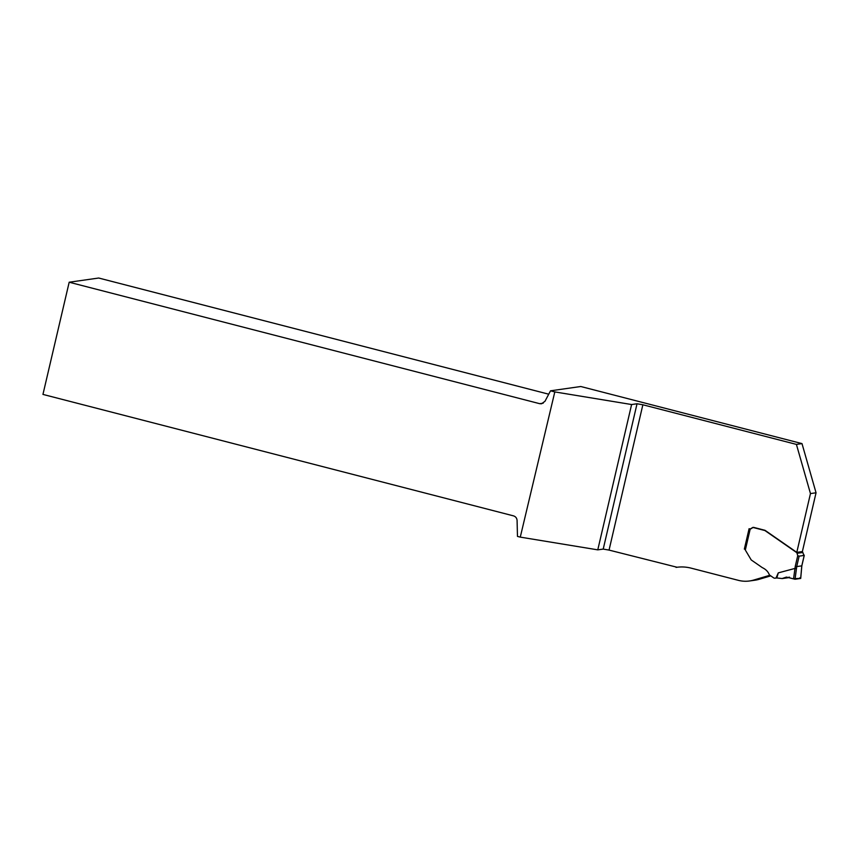 <?xml version="1.0" encoding="UTF-8"?>
<svg xmlns="http://www.w3.org/2000/svg" width="859" height="859" viewBox="0 0 859 859"><rect width="100%" height="100%" fill="white"/><g stroke="black" fill="none" stroke-linecap="round" stroke-linejoin="round"><path stroke-width="1.29" d="M677.053 567.251L609.052 550.093L603.222 549.084L597.778 549.857L631.601 404.535L637.034 403.762L642.865 404.772L796.411 444.404L801.995 443.609L580.781 386.507L550.522 390.813L544.96 401.325L541.503 403.784L539.71 403.687L69.182 282.224L42.95 394.41L513.478 515.862C515.69 516.581 516.893 518.138 517.086 520.511L517.472 536.403L520.275 537.122L554.807 391.919L550.522 390.813M597.778 549.857L520.275 537.122M554.807 391.919L631.601 404.535M676.065 567.391A39.611 38.258 81.9 0 1 676.559 567.316A39.611 38.258 81.9 0 1 691.066 568.132L738.375 580.34A30.473 29.431 -98.1 0 0 749.531 580.974A30.473 29.431 -98.1 0 0 753.611 580.083L769.406 575.401L769.342 574.789M744.345 549.094L749.091 528.714L749.66 528.854A1.525 1.471 81.9 0 0 750.218 528.886L750.895 528.79M752.473 527.63L753.848 527.437A1.825 1.761 81.9 0 0 752.473 527.63L750.777 528.682A1.525 1.471 81.9 0 1 750.218 528.886M753.815 527.426L764.864 530.271A0.913 0.88 81.9 0 1 765.144 530.4L796.787 552.369L810.466 493.581L796.411 444.404M796.787 552.369L802.37 551.575L816.05 492.787L801.995 443.609M749.531 580.974L755.115 580.179A30.473 29.431 -98.1 0 0 759.195 579.288L770.759 575.863M810.466 493.581L816.05 492.787M69.182 282.224L98.699 278.026L548.729 394.195M769.406 575.401L769.975 575.315M749.639 528.854L750.186 529.112A1.525 1.471 -98.1 0 0 750.691 528.919L752.387 527.866A1.825 1.761 81.9 0 1 753.73 527.651L764.778 530.508A0.913 0.88 81.9 0 1 765.058 530.637L796.862 552.713L797.743 555.666L799.138 556.149L796.712 566.586L795.241 566.403L797.743 555.666M750.669 528.94L749.628 529.08L750.186 529.112L745.322 550.018L751.12 559.778A0.848 0.827 -98.1 0 0 751.367 560.047L762.298 567.627C765.637 569.195 767.935 571.45 769.192 574.424A1.009 0.966 -98.1 0 0 769.61 575.058L773.529 577.785A2.437 2.352 -98.1 0 0 775.752 578.021A1.825 1.761 81.9 0 1 776.064 577.914L778.286 572.878L795.015 568.411L795.241 566.403M804.26 555.408L801.834 565.845L796.712 566.586L795.047 579.245L800.674 578.44L801.791 565.856L804.217 555.429L802.145 551.607M795.047 579.245L786.404 577.087L782.109 578.547L776.815 577.967L778.286 572.878M789.485 577.151L782.109 578.547M776.815 577.967L776.064 577.914M803.433 554.86L804.217 555.429L799.138 556.149M799.804 577.849L800.674 578.44L799.804 577.849M801.834 565.845L800.717 578.418M796.497 568.572L795.015 568.411M800.685 578.354L793.491 578.698M603.222 549.084L637.034 403.762M642.865 404.772L609.052 550.093M539.71 403.687L543.189 403.193M753.611 580.083L759.195 579.288M793.576 578.73L794.972 568.411M744.603 549.159L749.306 528.951M802.564 551.908L796.862 552.713M802.929 552.466L797.227 553.271M754.363 527.566L753.73 527.651M775.752 578.021L776.557 577.903M753.053 527.619L754.03 527.48M775.172 578.182L776.761 577.957M788.39 577.688L782.324 578.547M749.284 528.919L744.581 549.126"/></g></svg>

